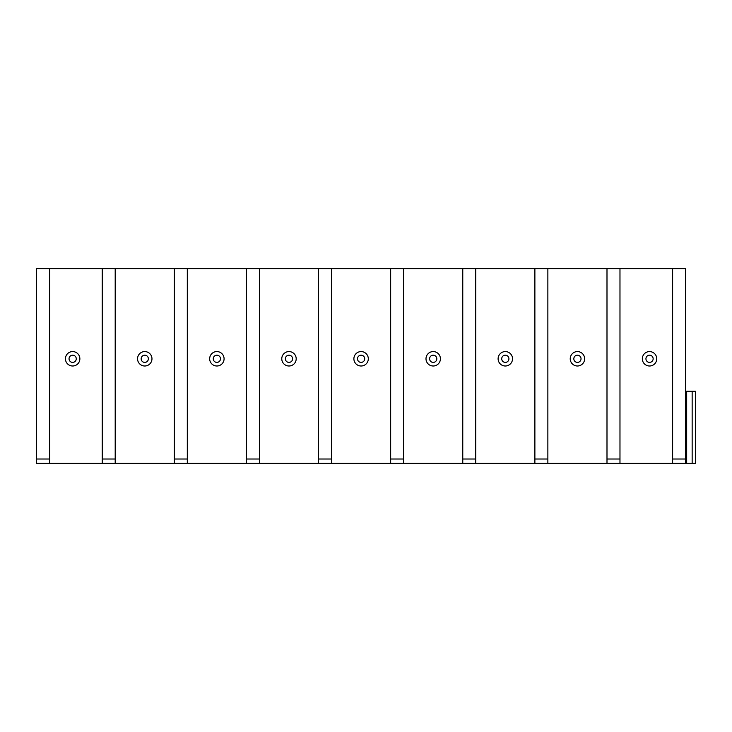 <?xml version="1.0" encoding="UTF-8"?>
<svg xmlns="http://www.w3.org/2000/svg" width="732" height="732" viewBox="0 0 732 732"><rect width="100%" height="100%" fill="white"/><g stroke="black" fill="none" stroke-linecap="round" stroke-linejoin="round"><path stroke-width="1.1" d="M685.591 391.236L685.591 463.347L695.4 463.347L695.4 391.236L685.591 391.236L685.591 463.347L36.6 463.347L36.6 268.653L49.584 268.653L49.584 463.347M547.865 463.347L547.865 268.653L685.591 268.653L685.591 463.347M672.617 268.653L672.617 463.347M49.584 268.653L115.199 268.653L115.199 463.347M102.224 268.653L102.224 463.347M115.199 268.653L187.31 268.653L187.31 463.347M174.335 268.653L174.335 463.347M187.31 268.653L259.421 268.653L259.421 463.347M246.437 268.653L246.437 463.347M259.421 268.653L331.532 268.653L331.532 463.347M318.548 268.653L318.548 463.347M331.532 268.653L403.643 268.653L403.643 463.347M390.659 268.653L390.659 463.347M403.643 268.653L475.754 268.653L475.754 463.347M462.77 268.653L462.77 463.347M547.865 268.653L534.882 268.653L534.882 463.347M606.993 268.653L606.993 463.347M619.977 268.653L619.977 463.347M475.754 268.653L534.882 268.653M649.54 351.58A7.21 7.21 0 0 0 642.33 358.79A7.21 7.21 0 0 0 649.54 366A7.21 7.21 0 0 0 656.75 358.79A7.21 7.21 0 0 0 649.54 351.58M649.54 355.185A3.605 3.605 0 0 1 653.145 358.79A3.605 3.605 0 0 1 649.54 362.395A3.605 3.605 0 0 1 645.935 358.79A3.605 3.605 0 0 1 649.54 355.185M144.762 351.58A7.21 7.21 0 0 0 137.552 358.79A7.21 7.21 0 0 0 144.762 366A7.21 7.21 0 0 0 151.972 358.79A7.21 7.21 0 0 0 144.762 351.58M144.762 355.185A3.605 3.605 0 0 1 148.367 358.79A3.605 3.605 0 0 1 144.762 362.395A3.605 3.605 0 0 1 141.157 358.79A3.605 3.605 0 0 1 144.762 355.185M72.651 351.58A7.21 7.21 0 0 0 65.441 358.79A7.21 7.21 0 0 0 72.651 366A7.21 7.21 0 0 0 79.87 358.79A7.21 7.21 0 0 0 72.651 351.58M72.651 355.185A3.605 3.605 0 0 1 76.265 358.79A3.605 3.605 0 0 1 72.651 362.395A3.605 3.605 0 0 1 69.046 358.79A3.605 3.605 0 0 1 72.651 355.185M216.873 351.58A7.21 7.21 0 0 0 209.663 358.79A7.21 7.21 0 0 0 216.873 366A7.21 7.21 0 0 0 224.084 358.79A7.21 7.21 0 0 0 216.873 351.58M216.873 355.185A3.605 3.605 0 0 1 220.478 358.79A3.605 3.605 0 0 1 216.873 362.395A3.605 3.605 0 0 1 213.268 358.79A3.605 3.605 0 0 1 216.873 355.185M288.984 351.58A7.21 7.21 0 0 0 281.774 358.79A7.21 7.21 0 0 0 288.984 366A7.21 7.21 0 0 0 296.195 358.79A7.21 7.21 0 0 0 288.984 351.58M288.984 355.185A3.605 3.605 0 0 1 292.59 358.79A3.605 3.605 0 0 1 288.984 362.395A3.605 3.605 0 0 1 285.379 358.79A3.605 3.605 0 0 1 288.984 355.185M361.096 351.58A7.21 7.21 0 0 0 353.885 358.79A7.21 7.21 0 0 0 361.096 366A7.21 7.21 0 0 0 368.306 358.79A7.21 7.21 0 0 0 361.096 351.58M361.096 355.185A3.605 3.605 0 0 1 364.701 358.79A3.605 3.605 0 0 1 361.096 362.395A3.605 3.605 0 0 1 357.49 358.79A3.605 3.605 0 0 1 361.096 355.185M433.207 351.58A7.21 7.21 0 0 0 425.997 358.79A7.21 7.21 0 0 0 433.207 366A7.21 7.21 0 0 0 440.417 358.79A7.21 7.21 0 0 0 433.207 351.58M433.207 355.185A3.605 3.605 0 0 1 436.812 358.79A3.605 3.605 0 0 1 433.207 362.395A3.605 3.605 0 0 1 429.602 358.79A3.605 3.605 0 0 1 433.207 355.185M505.318 351.58A7.21 7.21 0 0 0 498.108 358.79A7.21 7.21 0 0 0 505.318 366A7.21 7.21 0 0 0 512.528 358.79A7.21 7.21 0 0 0 505.318 351.58M505.318 355.185A3.605 3.605 0 0 1 508.923 358.79A3.605 3.605 0 0 1 505.318 362.395A3.605 3.605 0 0 1 501.713 358.79A3.605 3.605 0 0 1 505.318 355.185M577.429 351.58A7.21 7.21 0 0 0 570.219 358.79A7.21 7.21 0 0 0 577.429 366A7.21 7.21 0 0 0 584.639 358.79A7.21 7.21 0 0 0 577.429 351.58M577.429 355.185A3.605 3.605 0 0 1 581.034 358.79A3.605 3.605 0 0 1 577.429 362.395A3.605 3.605 0 0 1 573.824 358.79A3.605 3.605 0 0 1 577.429 355.185M695.4 463.347L695.4 391.236M49.584 459.019L36.6 459.019M685.591 459.019L672.617 459.019M115.199 459.019L102.224 459.019M187.31 459.019L174.335 459.019M259.421 459.019L246.437 459.019M331.532 459.019L318.548 459.019M403.643 459.019L390.659 459.019M475.754 459.019L462.77 459.019M547.865 459.019L534.882 459.019M619.977 459.019L606.993 459.019M686.671 463.347L686.671 391.236M692.152 463.347L692.152 391.236"/></g></svg>
